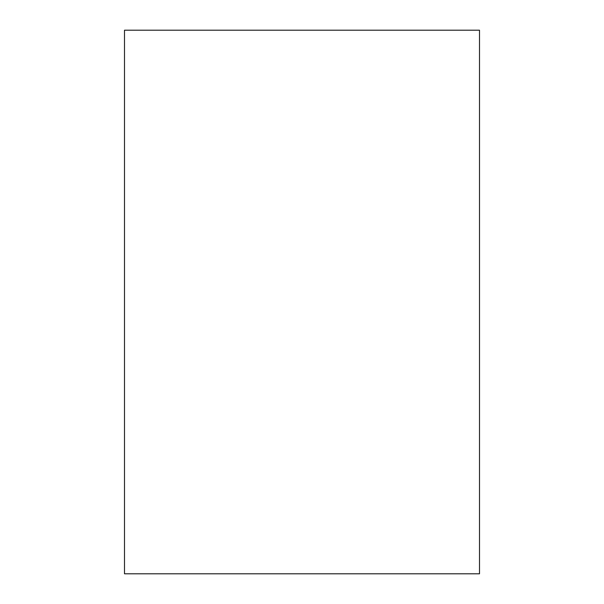 <?xml version="1.0" encoding="UTF-8"?>
<svg xmlns="http://www.w3.org/2000/svg" width="604" height="604" viewBox="0 0 604 604"><rect width="100%" height="100%" fill="white"/><g stroke="black" fill="none" stroke-linecap="round" stroke-linejoin="round"><path stroke-width="0.91" d="M124.5 573.8L479.501 573.8L479.501 30.2L124.5 30.2L124.5 573.8"/></g></svg>
